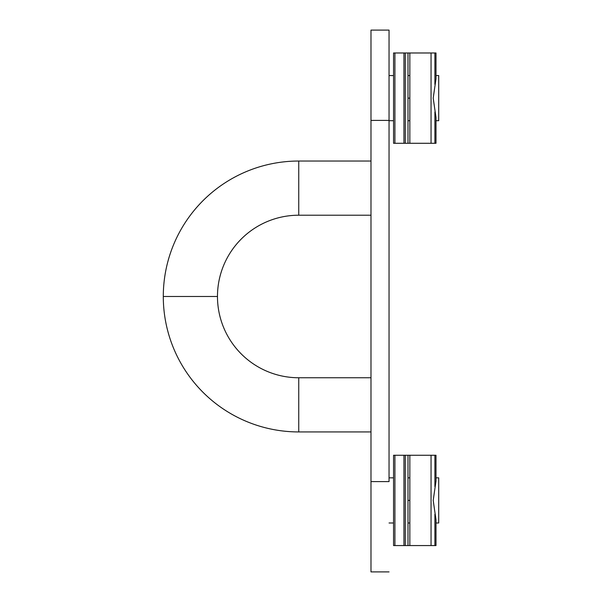 <?xml version="1.0" encoding="UTF-8"?>
<svg xmlns="http://www.w3.org/2000/svg" width="602" height="602" viewBox="0 0 602 602"><rect width="100%" height="100%" fill="white"/><g stroke="black" fill="none" stroke-linecap="round" stroke-linejoin="round"><path stroke-width="0.9" d="M438.707 477.837L438.707 522.987L435.998 522.987L438.707 522.987L438.707 477.837L435.998 477.837L438.707 477.837M409.842 522.987L408.005 522.987M393.557 522.987L389.042 522.987L393.557 522.987M389.042 477.837L393.557 477.837L389.042 477.837M408.005 477.837L409.842 477.837M298.743 377.755L370.982 377.755L298.743 377.755A81.27 81.27 0 0 1 217.472 296.485A81.27 81.27 0 0 1 298.743 215.215L298.743 161.035L370.982 161.035L298.743 161.035A135.45 135.45 0 0 0 163.292 296.485L217.472 296.485L163.292 296.485A135.45 135.45 0 0 0 298.743 431.935L298.743 377.755L298.743 431.935A135.45 135.45 0 0 1 163.292 296.485A135.45 135.45 0 0 1 298.743 161.035L298.743 215.215L370.982 215.215L298.743 215.215A81.27 81.27 0 0 0 217.472 296.485A81.27 81.27 0 0 0 298.743 377.755M370.982 431.935L298.743 431.935L370.982 431.935M389.042 481.6L389.042 120.4L389.042 481.6L370.982 481.6L370.982 120.4L370.982 481.6L389.042 481.6M389.042 73.301L389.042 120.4L370.982 120.4L389.042 120.4L389.042 30.1L370.982 30.1L370.982 120.4M370.982 571.9L370.982 481.6L370.982 571.9L389.042 571.9L370.982 571.9M408.005 500.412L409.842 500.412L408.005 500.412M433.207 500.412L435.998 519.707L435.998 545.562L435.998 519.707L433.207 500.412L435.998 481.118L435.998 455.262L434.907 455.262L434.907 486.649L434.907 455.262L431.055 455.262L431.055 545.562L434.907 545.562L434.907 514.176L434.907 545.562L435.998 545.562L431.055 545.562L431.055 455.262L409.842 455.262L409.842 545.562L431.055 545.562L409.842 545.562L409.842 455.262L435.998 455.262L435.998 481.118L433.207 500.412M408.005 455.262L408.005 545.562L408.005 455.262L405.296 455.262L405.296 545.562L408.005 545.562L393.557 545.562L405.296 545.562L405.296 455.262L409.842 455.262M409.842 545.562L408.005 545.562M393.557 455.262L405.296 455.262L403.942 455.262L403.942 545.562L403.942 455.262L394.912 455.262L394.912 545.562L394.912 455.262L393.557 455.262L393.557 545.562L393.557 455.262M438.707 75.559L438.707 120.709L435.998 120.709L438.707 120.709L438.707 75.559L435.998 75.559L438.707 75.559M409.842 120.709L408.005 120.709M393.557 120.709L389.042 120.709L393.557 120.709M389.042 75.559L393.557 75.559L389.042 75.559M408.005 75.559L409.842 75.559M408.005 98.134L409.842 98.134L408.005 98.134M433.207 98.134L435.998 117.428L435.998 143.284L435.998 117.428L433.207 98.134L435.998 78.832L435.998 52.984L434.907 52.984L434.907 84.363L434.907 52.984L431.055 52.984L431.055 143.284L434.907 143.284L434.907 111.897L434.907 143.284L435.998 143.284L431.055 143.284L431.055 52.984L409.842 52.984L409.842 143.284L431.055 143.284L409.842 143.284L409.842 52.984L435.998 52.984L435.998 78.832L433.207 98.134M408.005 52.984L408.005 143.284L408.005 52.984L405.296 52.984L405.296 143.284L408.005 143.284L393.557 143.284L405.296 143.284L405.296 52.984L409.842 52.984M409.842 143.284L408.005 143.284M393.557 52.984L405.296 52.984L403.942 52.984L403.942 143.284L403.942 52.984L394.912 52.984L394.912 143.284L394.912 52.984L393.557 52.984L393.557 143.284L393.557 52.984"/></g></svg>
